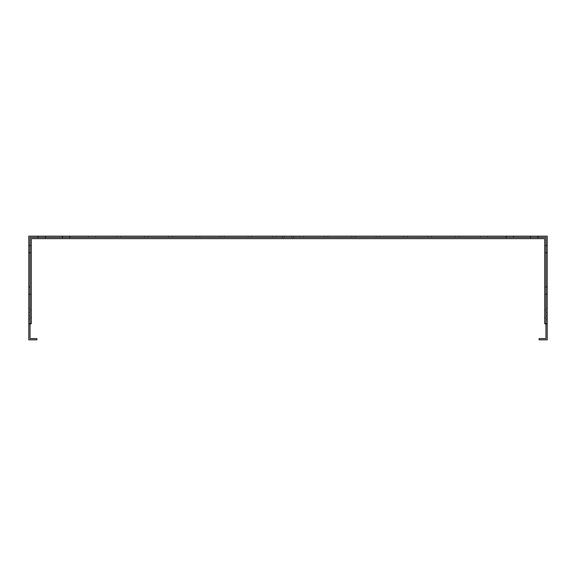 <?xml version="1.0" encoding="UTF-8"?>
<svg xmlns="http://www.w3.org/2000/svg" width="576" height="576" viewBox="0 0 576 576"><rect width="100%" height="100%" fill="white"/><g stroke="black" fill="none" stroke-linecap="round" stroke-linejoin="round"><path stroke-width="0.43" stroke-dasharray="2.88 2.16" d="M537.869 236.16L537.869 237.406L537.869 236.16L537.869 237.406L537.869 236.16L537.869 237.406L537.869 236.16L537.869 237.406L537.869 236.16L537.869 237.406L537.869 236.16L537.869 237.406L537.869 236.16L537.869 237.406L537.869 236.16L537.869 237.406L537.869 236.16L537.869 237.406L537.869 236.16L537.869 237.406L537.869 236.16L537.869 237.406L537.869 236.16L537.869 237.406L537.869 236.16L537.869 237.406L537.869 236.16L537.869 237.406L537.869 236.16L537.869 237.406L537.869 236.16L537.869 237.406L537.869 236.16L537.869 237.406L537.869 236.16L537.869 237.406L537.869 236.16L537.869 237.406L537.869 236.16L537.869 237.406L537.869 236.16L537.869 237.406L537.869 236.16L537.869 237.406L537.869 236.16L537.869 237.406L537.869 236.16L537.869 237.406L537.869 236.16L537.869 237.406L537.869 236.16L537.869 237.406L537.869 236.16L537.869 237.406L537.869 236.16L537.869 237.406L537.869 236.16L537.869 237.406L537.869 236.16L537.869 237.406L537.869 236.16L537.869 237.406L537.869 236.16L537.869 237.406L537.869 236.16L537.869 237.406L537.869 236.16L537.869 237.406L537.869 236.16L537.869 237.406L537.869 236.16L537.869 237.406L537.869 236.16L537.869 237.406L537.869 236.16L537.869 237.406L537.869 236.16L537.869 237.406L537.869 236.16L537.869 237.406L537.869 236.16L537.869 237.406L537.869 236.16L537.869 237.406L537.869 236.16L537.869 237.406L537.869 236.16L537.869 237.406L537.869 236.16L537.869 237.406L537.869 236.16L537.869 237.406L537.869 236.16L537.869 237.406L537.869 236.16L537.869 237.406L537.869 236.16L537.869 237.406L537.869 236.16L537.869 237.406L537.869 236.16L537.869 237.406L537.869 236.16L537.869 237.406L537.869 236.16L537.869 237.406L537.869 236.16L537.869 237.406L537.869 236.16L537.869 237.406L537.869 236.16L537.869 237.406L537.869 236.16L537.869 237.406L537.869 236.16L537.869 237.406L537.869 236.16L537.869 237.406L537.869 236.16L530.611 236.16L537.869 236.16L530.611 236.16L537.869 236.16L530.611 236.16L537.869 236.16L530.611 236.16L537.869 236.16L530.611 236.16L537.869 236.16L530.611 236.16L537.869 236.16L530.611 236.16L537.869 236.16L530.611 236.16L537.869 236.16L530.611 236.16L537.869 236.16L530.611 236.16L537.869 236.16L530.611 236.16L537.869 236.16L530.611 236.16L537.869 236.16L530.611 236.16L537.869 236.16L530.611 236.16L537.869 236.16L530.611 236.16L537.869 236.16L530.611 236.16L537.869 236.16L530.611 236.16L537.869 236.16L530.611 236.16L537.869 236.16L530.611 236.16L537.869 236.16L530.611 236.16L537.869 236.16L530.611 236.16L537.869 236.16L530.611 236.16L537.869 236.16L530.611 236.16L537.869 236.16L530.611 236.16L537.869 236.16L530.611 236.16L537.869 236.16L530.611 236.16L537.869 236.16L530.611 236.16L537.869 236.16L530.611 236.16L537.869 236.16L530.611 236.16L537.869 236.16L530.611 236.16L537.869 236.16L530.611 236.16L537.869 236.16L530.611 236.16L537.869 236.16L530.611 236.16L537.869 236.16L530.611 236.16L537.869 236.16L530.611 236.16L537.869 236.16L530.611 236.16L537.869 236.16L530.611 236.16L537.869 236.16L530.611 236.16L537.869 236.16L530.611 236.16L537.869 236.16L530.611 236.16L537.869 236.16L530.611 236.16L537.869 236.16L530.611 236.16L537.869 236.16L530.611 236.16L537.869 236.16L530.611 236.16L537.869 236.16L530.611 236.16L537.869 236.16L530.611 236.16L537.869 236.16L530.611 236.16L537.869 236.16L530.611 236.16L537.869 236.16L530.611 236.16L537.869 236.16L530.611 236.16L537.869 236.16L530.611 236.16L537.869 236.16L530.611 236.16L537.869 236.16L530.611 236.16L537.869 236.16L530.611 236.16L537.869 236.16L530.611 236.16L537.869 236.16L530.611 236.16L537.869 236.16L530.611 236.16L537.869 236.16L530.611 236.16L537.869 236.16L530.611 236.16L537.869 236.16L537.869 237.406L530.611 237.406L545.954 237.406L30.046 237.406L30.046 338.594L36.886 338.594L36.886 339.84L28.8 339.84L28.8 236.16L547.2 236.16L547.2 339.84L539.114 339.84L539.114 338.594L545.954 338.594L545.954 237.406L545.954 252.749L545.954 245.491L545.954 252.749L547.2 252.749L547.2 245.491L547.2 252.749L547.2 245.491L547.2 252.749L547.2 245.491L547.2 252.749L547.2 245.491L547.2 252.749L547.2 245.491L547.2 252.749L547.2 245.491L547.2 252.749L547.2 245.491L547.2 252.749L547.2 245.491L547.2 252.749L547.2 245.491L547.2 252.749L547.2 245.491L547.2 252.749L547.2 245.491L547.2 252.749L547.2 245.491L547.2 252.749L547.2 245.491L547.2 252.749L547.2 245.491L547.2 252.749L547.2 245.491L547.2 252.749L547.2 245.491L547.2 252.749L547.2 245.491L547.2 252.749L547.2 245.491L547.2 252.749L547.2 245.491L547.2 252.749L547.2 245.491L547.2 252.749L547.2 245.491L547.2 252.749L547.2 245.491L547.2 252.749L547.2 245.491L547.2 252.749L547.2 245.491L547.2 252.749L547.2 245.491L547.2 252.749L547.2 245.491L547.2 252.749L547.2 245.491L547.2 252.749L547.2 245.491L547.2 252.749L547.2 245.491L547.2 252.749L547.2 245.491L547.2 252.749L547.2 245.491L547.2 252.749L547.2 245.491L547.2 252.749L547.2 245.491L547.2 252.749L547.2 245.491L547.2 252.749L547.2 245.491L547.2 252.749L547.2 245.491L547.2 252.749L547.2 245.491L547.2 252.749L547.2 245.491L547.2 252.749L547.2 245.491L547.2 252.749L547.2 245.491L547.2 252.749L547.2 245.491L547.2 252.749L547.2 245.491L547.2 252.749L547.2 245.491L547.2 252.749L547.2 245.491L547.2 252.749L547.2 245.491L547.2 252.749L547.2 245.491L547.2 252.749L547.2 245.491L547.2 252.749L547.2 245.491L547.2 252.749L547.2 245.491L547.2 252.749L547.2 245.491L547.2 252.749L547.2 245.491L547.2 252.749L547.2 245.491L547.2 252.749L547.2 245.491L547.2 252.749L547.2 245.491L547.2 252.749L547.2 245.491L547.2 252.749L547.2 245.491L547.2 252.749L547.2 245.491L547.2 252.749L547.2 245.491L547.2 252.749L547.2 245.491L547.2 252.749L545.954 252.749L545.954 323.77L544.709 323.77L544.709 286.963L545.954 286.963L545.954 294.221L545.954 286.963L545.954 294.221L545.954 286.963L545.954 294.221L545.954 286.963L545.954 294.221L545.954 286.963L545.954 294.221L545.954 286.963L545.954 294.221L545.954 286.963L545.954 294.221L545.954 286.963L545.954 294.221L545.954 286.963L545.954 294.221L545.954 286.963L545.954 294.221L545.954 286.963L545.954 294.221L545.954 286.963L545.954 294.221L545.954 286.963L545.954 294.221L545.954 286.963L545.954 294.221L545.954 286.963L545.954 294.221L545.954 286.963L545.954 294.221L545.954 286.963L545.954 294.221L545.954 286.963L545.954 294.221L545.954 286.963L545.954 294.221L545.954 286.963L545.954 294.221L545.954 286.963L545.954 294.221L545.954 286.963L545.954 294.221L545.954 286.963L545.954 294.221L545.954 286.963L545.954 294.221L545.954 286.963L545.954 294.221L545.954 286.963L545.954 294.221L545.954 286.963L545.954 294.221L545.954 286.963L545.954 294.221L545.954 286.963L545.954 294.221L545.954 286.963L545.954 294.221L545.954 286.963L545.954 294.221L545.954 286.963L545.954 294.221L545.954 286.963L545.954 294.221L545.954 286.963L545.954 294.221L545.954 286.963L545.954 294.221L545.954 286.963L545.954 294.221L545.954 286.963L545.954 294.221L545.954 286.963L545.954 294.221L545.954 286.963L545.954 294.221L545.954 286.963L545.954 294.221L545.954 286.963L545.954 294.221L545.954 286.963L545.954 294.221L545.954 286.963L545.954 294.221L545.954 286.963L545.954 294.221L545.954 286.963L545.954 294.221L545.954 286.963L545.954 294.221L545.954 286.963L545.954 294.221L545.954 286.963L545.954 294.221L545.954 286.963L545.954 294.221L545.954 286.963L545.954 294.221L545.954 286.963L545.954 294.221L545.954 286.963L545.954 294.221L545.954 286.963L545.954 294.221L545.954 286.963L545.954 294.221L545.954 286.963L545.954 294.221L545.954 286.963L545.954 294.221L545.954 286.963L545.954 294.221L545.954 286.963L545.954 294.221L545.954 286.963L545.954 294.221L545.954 286.963L547.2 286.963L547.2 294.221L547.2 286.963L547.2 294.221L547.2 286.963L547.2 294.221L547.2 286.963L547.2 294.221L547.2 286.963L547.2 294.221L547.2 286.963L547.2 294.221L547.2 286.963L547.2 294.221L547.2 286.963L547.2 294.221L547.2 286.963L547.2 294.221L547.2 286.963L547.2 294.221L547.2 286.963L547.2 294.221L547.2 286.963L547.2 294.221L547.2 286.963L547.2 294.221L547.2 286.963L547.2 294.221L547.2 286.963L547.2 294.221L547.2 286.963L547.2 294.221L547.2 286.963L547.2 294.221L547.2 286.963L547.2 294.221L547.2 286.963L547.2 294.221L547.2 286.963L547.2 294.221L547.2 286.963L547.2 294.221L547.2 286.963L547.2 294.221L547.2 286.963L547.2 294.221L547.2 286.963L547.2 294.221L547.2 286.963L547.2 294.221L547.2 286.963L547.2 294.221L547.2 286.963L547.2 294.221L547.2 286.963L547.2 294.221L547.2 286.963L547.2 294.221L547.2 286.963L547.2 294.221L547.2 286.963L547.2 294.221L547.2 286.963L547.2 294.221L547.2 286.963L547.2 294.221L547.2 286.963L547.2 294.221L547.2 286.963L547.2 294.221L547.2 286.963L547.2 294.221L547.2 286.963L547.2 294.221L547.2 286.963L547.2 294.221L547.2 286.963L547.2 294.221L547.2 286.963L547.2 294.221L547.2 286.963L547.2 294.221L547.2 286.963L547.2 294.221L547.2 286.963L547.2 294.221L547.2 286.963L547.2 294.221L547.2 286.963L547.2 294.221L547.2 286.963L547.2 294.221L547.2 286.963L547.2 294.221L547.2 286.963L547.2 294.221L547.2 286.963L547.2 294.221L547.2 286.963L547.2 294.221L547.2 286.963L547.2 294.221L547.2 286.963L547.2 294.221L547.2 286.963L547.2 294.221L547.2 286.963L547.2 294.221L547.2 286.963L547.2 294.221L547.2 286.963L547.2 294.221L547.2 286.963L547.2 294.221L547.2 286.963L547.2 294.221L547.2 286.963L547.2 294.221L547.2 286.963L545.954 286.963L547.2 286.963M547.2 315.475L547.2 319.104L547.2 315.475L545.954 315.475L545.954 319.104L545.954 308.736L545.954 315.475L547.2 315.475M547.2 312.365L547.2 308.736L547.2 312.365L545.954 312.365L547.2 312.365M547.2 323.77L545.954 323.77L545.954 294.221L544.709 294.221L545.954 294.221L545.954 252.749L544.709 252.749L545.954 252.749L545.954 245.491L545.954 252.749L545.954 245.491L545.954 252.749L545.954 245.491L545.954 252.749L545.954 245.491L545.954 252.749L545.954 245.491L545.954 252.749L545.954 245.491L545.954 252.749L545.954 245.491L545.954 252.749L545.954 245.491L545.954 252.749L545.954 245.491L545.954 252.749L545.954 245.491L545.954 252.749L545.954 245.491L545.954 252.749L545.954 245.491L545.954 252.749L545.954 245.491L545.954 252.749L545.954 245.491L545.954 252.749L545.954 245.491L545.954 252.749L545.954 245.491L545.954 252.749L545.954 245.491L545.954 252.749L545.954 245.491L545.954 252.749L545.954 245.491L545.954 252.749L545.954 245.491L545.954 252.749L545.954 245.491L545.954 252.749L545.954 245.491L545.954 252.749L545.954 245.491L545.954 252.749L545.954 245.491L545.954 252.749L545.954 245.491L545.954 252.749L545.954 245.491L545.954 252.749L545.954 245.491L545.954 252.749L545.954 245.491L545.954 252.749L545.954 245.491L545.954 252.749L545.954 245.491L545.954 252.749L545.954 245.491L545.954 252.749L545.954 245.491L545.954 252.749L545.954 245.491L545.954 252.749L545.954 245.491L545.954 252.749L545.954 245.491L545.954 252.749L545.954 245.491L545.954 252.749L545.954 245.491L545.954 252.749L545.954 245.491L545.954 252.749L545.954 245.491L545.954 252.749L545.954 245.491L545.954 252.749L545.954 245.491L545.954 252.749L545.954 245.491L545.954 252.749L545.954 245.491L545.954 252.749L545.954 245.491L545.954 252.749L545.954 245.491L545.954 252.749L545.954 245.491L545.954 252.749L545.954 245.491L545.954 252.749L545.954 245.491L545.954 252.749L545.954 245.491L545.954 252.749L545.954 245.491L545.954 252.749L545.954 245.491L545.954 252.749L545.954 245.491L545.954 252.749L545.954 245.491L545.954 252.749L545.954 245.491L545.954 252.749L545.954 245.491L545.954 252.749L545.954 245.491L545.954 252.749L545.954 245.491L545.954 252.749L545.954 245.491L545.954 252.749L545.954 245.491L547.2 245.491M544.709 238.651L544.709 245.491L545.954 245.491L545.954 237.406L530.611 237.406L530.611 238.651L544.709 238.651M545.954 286.963L544.709 286.963L544.709 245.491L545.954 245.491M544.709 310.291L544.709 317.549L544.709 310.291L545.954 310.291L545.954 317.549L545.954 310.291L544.709 310.291M293.702 236.16L282.298 236.16L293.702 236.16L282.298 236.16L293.702 236.16L282.298 236.16L293.702 236.16L282.298 236.16L293.702 236.16L282.298 236.16L293.702 236.16L282.298 236.16L293.702 236.16L282.298 236.16L293.702 236.16L282.298 236.16L293.702 236.16L282.298 236.16L293.702 236.16L282.298 236.16L293.702 236.16L282.298 236.16L293.702 236.16L282.298 236.16L293.702 236.16L282.298 236.16L293.702 236.16L282.298 236.16L293.702 236.16L282.298 236.16L293.702 236.16L282.298 236.16L293.702 236.16L282.298 236.16L293.702 236.16L282.298 236.16L293.702 236.16L282.298 236.16L293.702 236.16L293.702 237.406L282.298 237.406L293.702 237.406L282.298 237.406L293.702 237.406L282.298 237.406L293.702 237.406L282.298 237.406L293.702 237.406L282.298 237.406L293.702 237.406L282.298 237.406L293.702 237.406L282.298 237.406L293.702 237.406L282.298 237.406L293.702 237.406L282.298 237.406L293.702 237.406L282.298 237.406L293.702 237.406L282.298 237.406L293.702 237.406L282.298 237.406L293.702 237.406L282.298 237.406L293.702 237.406L282.298 237.406L293.702 237.406L282.298 237.406L293.702 237.406L282.298 237.406L293.702 237.406L282.298 237.406L293.702 237.406L282.298 237.406L293.702 237.406L282.298 237.406L293.702 237.406L293.702 236.16L293.702 237.406M291.629 236.16L284.371 236.16L291.629 236.16L291.629 237.406L284.371 237.406L291.629 237.406L291.629 236.16M431.597 236.16L459.072 236.16L427.968 236.16L459.072 236.16L427.968 236.16L459.072 236.16L427.968 236.16L459.072 236.16L427.968 236.16L459.072 236.16L427.968 236.16L459.072 236.16L427.968 236.16L459.072 236.16L427.968 236.16L459.072 236.16L427.968 236.16L459.072 236.16L427.968 236.16L459.072 236.16L427.968 236.16L459.072 236.16L427.968 236.16L459.072 236.16L427.968 236.16L459.072 236.16L427.968 236.16L459.072 236.16L427.968 236.16L459.072 236.16L427.968 236.16L459.072 236.16L427.968 236.16L459.072 236.16L427.968 236.16L459.072 236.16L427.968 236.16L459.072 236.16L427.968 236.16L459.072 236.16L427.968 236.16L459.072 236.16L427.968 236.16L459.072 236.16L427.968 236.16L459.072 236.16L427.968 236.16L459.072 236.16L427.968 236.16L459.072 236.16L427.968 236.16L459.072 236.16L427.968 236.16L459.072 236.16L427.968 236.16L459.072 236.16L427.968 236.16L459.072 236.16L427.968 236.16L459.072 236.16L427.968 236.16L459.072 236.16L427.968 236.16L459.072 236.16L427.968 236.16L459.072 236.16L427.968 236.16L459.072 236.16L427.968 236.16L459.072 236.16L427.968 236.16L459.072 236.16L427.968 236.16L459.072 236.16L427.968 236.16L459.072 236.16L427.968 236.16L459.072 236.16L427.968 236.16L459.072 236.16L431.597 236.16L431.597 237.406L455.443 237.406L427.968 237.406L459.072 237.406L427.968 237.406L459.072 237.406L427.968 237.406L459.072 237.406L427.968 237.406L459.072 237.406L427.968 237.406L459.072 237.406L427.968 237.406L459.072 237.406L427.968 237.406L459.072 237.406L427.968 237.406L459.072 237.406L427.968 237.406L459.072 237.406L427.968 237.406L459.072 237.406L427.968 237.406L459.072 237.406L427.968 237.406L459.072 237.406L427.968 237.406L459.072 237.406L427.968 237.406L459.072 237.406L427.968 237.406L459.072 237.406L427.968 237.406L459.072 237.406L427.968 237.406L459.072 237.406L427.968 237.406L459.072 237.406L427.968 237.406L459.072 237.406L427.968 237.406L459.072 237.406L427.968 237.406L459.072 237.406L427.968 237.406L459.072 237.406L427.968 237.406L459.072 237.406L427.968 237.406L459.072 237.406L427.968 237.406L459.072 237.406L427.968 237.406L459.072 237.406L427.968 237.406L459.072 237.406L427.968 237.406L459.072 237.406L427.968 237.406L459.072 237.406L427.968 237.406L459.072 237.406L427.968 237.406L459.072 237.406L427.968 237.406L459.072 237.406L427.968 237.406L459.072 237.406L427.968 237.406L459.072 237.406L427.968 237.406L459.072 237.406L427.968 237.406L459.072 237.406L427.968 237.406L459.072 237.406L427.968 237.406L459.072 237.406L427.968 237.406L459.072 237.406L427.968 237.406L431.597 237.406L431.597 236.16M379.757 236.16L407.232 236.16L376.128 236.16L407.232 236.16L376.128 236.16L407.232 236.16L376.128 236.16L407.232 236.16L376.128 236.16L407.232 236.16L376.128 236.16L407.232 236.16L376.128 236.16L407.232 236.16L376.128 236.16L407.232 236.16L376.128 236.16L407.232 236.16L376.128 236.16L407.232 236.16L376.128 236.16L407.232 236.16L376.128 236.16L407.232 236.16L376.128 236.16L407.232 236.16L376.128 236.16L407.232 236.16L376.128 236.16L407.232 236.16L376.128 236.16L407.232 236.16L376.128 236.16L407.232 236.16L376.128 236.16L407.232 236.16L376.128 236.16L407.232 236.16L376.128 236.16L407.232 236.16L376.128 236.16L407.232 236.16L376.128 236.16L407.232 236.16L376.128 236.16L407.232 236.16L376.128 236.16L407.232 236.16L376.128 236.16L407.232 236.16L376.128 236.16L407.232 236.16L376.128 236.16L407.232 236.16L376.128 236.16L407.232 236.16L376.128 236.16L407.232 236.16L376.128 236.16L407.232 236.16L376.128 236.16L407.232 236.16L376.128 236.16L407.232 236.16L376.128 236.16L407.232 236.16L376.128 236.16L407.232 236.16L376.128 236.16L407.232 236.16L376.128 236.16L407.232 236.16L376.128 236.16L407.232 236.16L376.128 236.16L407.232 236.16L376.128 236.16L407.232 236.16L376.128 236.16L407.232 236.16L379.757 236.16L379.757 237.406L403.603 237.406L376.128 237.406L407.232 237.406L376.128 237.406L407.232 237.406L376.128 237.406L407.232 237.406L376.128 237.406L407.232 237.406L376.128 237.406L407.232 237.406L376.128 237.406L407.232 237.406L376.128 237.406L407.232 237.406L376.128 237.406L407.232 237.406L376.128 237.406L407.232 237.406L376.128 237.406L407.232 237.406L376.128 237.406L407.232 237.406L376.128 237.406L407.232 237.406L376.128 237.406L407.232 237.406L376.128 237.406L407.232 237.406L376.128 237.406L407.232 237.406L376.128 237.406L407.232 237.406L376.128 237.406L407.232 237.406L376.128 237.406L407.232 237.406L376.128 237.406L407.232 237.406L376.128 237.406L407.232 237.406L376.128 237.406L407.232 237.406L376.128 237.406L407.232 237.406L376.128 237.406L407.232 237.406L376.128 237.406L407.232 237.406L376.128 237.406L407.232 237.406L376.128 237.406L407.232 237.406L376.128 237.406L407.232 237.406L376.128 237.406L407.232 237.406L376.128 237.406L407.232 237.406L376.128 237.406L407.232 237.406L376.128 237.406L407.232 237.406L376.128 237.406L407.232 237.406L376.128 237.406L407.232 237.406L376.128 237.406L407.232 237.406L376.128 237.406L407.232 237.406L376.128 237.406L407.232 237.406L376.128 237.406L407.232 237.406L376.128 237.406L407.232 237.406L376.128 237.406L407.232 237.406L376.128 237.406L379.757 237.406L379.757 236.16M327.917 236.16L355.392 236.16L324.288 236.16L355.392 236.16L324.288 236.16L355.392 236.16L324.288 236.16L355.392 236.16L324.288 236.16L355.392 236.16L324.288 236.16L355.392 236.16L324.288 236.16L355.392 236.16L324.288 236.16L355.392 236.16L324.288 236.16L355.392 236.16L324.288 236.16L355.392 236.16L324.288 236.16L355.392 236.16L324.288 236.16L355.392 236.16L324.288 236.16L355.392 236.16L324.288 236.16L355.392 236.16L324.288 236.16L355.392 236.16L324.288 236.16L355.392 236.16L324.288 236.16L355.392 236.16L324.288 236.16L355.392 236.16L324.288 236.16L355.392 236.16L324.288 236.16L355.392 236.16L324.288 236.16L355.392 236.16L324.288 236.16L355.392 236.16L324.288 236.16L355.392 236.16L324.288 236.16L355.392 236.16L324.288 236.16L355.392 236.16L324.288 236.16L355.392 236.16L324.288 236.16L355.392 236.16L324.288 236.16L355.392 236.16L324.288 236.16L355.392 236.16L324.288 236.16L355.392 236.16L324.288 236.16L355.392 236.16L324.288 236.16L355.392 236.16L324.288 236.16L355.392 236.16L324.288 236.16L355.392 236.16L324.288 236.16L355.392 236.16L324.288 236.16L355.392 236.16L324.288 236.16L355.392 236.16L324.288 236.16L355.392 236.16L324.288 236.16L355.392 236.16L324.288 236.16L355.392 236.16L327.917 236.16L327.917 237.406L351.763 237.406L324.288 237.406L355.392 237.406L324.288 237.406L355.392 237.406L324.288 237.406L355.392 237.406L324.288 237.406L355.392 237.406L324.288 237.406L355.392 237.406L324.288 237.406L355.392 237.406L324.288 237.406L355.392 237.406L324.288 237.406L355.392 237.406L324.288 237.406L355.392 237.406L324.288 237.406L355.392 237.406L324.288 237.406L355.392 237.406L324.288 237.406L355.392 237.406L324.288 237.406L355.392 237.406L324.288 237.406L355.392 237.406L324.288 237.406L355.392 237.406L324.288 237.406L355.392 237.406L324.288 237.406L355.392 237.406L324.288 237.406L355.392 237.406L324.288 237.406L355.392 237.406L324.288 237.406L355.392 237.406L324.288 237.406L355.392 237.406L324.288 237.406L355.392 237.406L324.288 237.406L355.392 237.406L324.288 237.406L355.392 237.406L324.288 237.406L355.392 237.406L324.288 237.406L355.392 237.406L324.288 237.406L355.392 237.406L324.288 237.406L355.392 237.406L324.288 237.406L355.392 237.406L324.288 237.406L355.392 237.406L324.288 237.406L355.392 237.406L324.288 237.406L355.392 237.406L324.288 237.406L355.392 237.406L324.288 237.406L355.392 237.406L324.288 237.406L355.392 237.406L324.288 237.406L355.392 237.406L324.288 237.406L355.392 237.406L324.288 237.406L355.392 237.406L324.288 237.406L355.392 237.406L324.288 237.406L327.917 237.406L327.917 236.16M276.077 236.16L303.552 236.16L272.448 236.16L303.552 236.16L272.448 236.16L303.552 236.16L272.448 236.16L303.552 236.16L272.448 236.16L303.552 236.16L272.448 236.16L303.552 236.16L272.448 236.16L303.552 236.16L272.448 236.16L303.552 236.16L272.448 236.16L303.552 236.16L272.448 236.16L303.552 236.16L272.448 236.16L303.552 236.16L272.448 236.16L303.552 236.16L272.448 236.16L303.552 236.16L272.448 236.16L303.552 236.16L272.448 236.16L303.552 236.16L272.448 236.16L303.552 236.16L272.448 236.16L303.552 236.16L272.448 236.16L303.552 236.16L272.448 236.16L303.552 236.16L272.448 236.16L303.552 236.16L272.448 236.16L303.552 236.16L272.448 236.16L303.552 236.16L272.448 236.16L303.552 236.16L272.448 236.16L303.552 236.16L272.448 236.16L303.552 236.16L272.448 236.16L303.552 236.16L272.448 236.16L303.552 236.16L272.448 236.16L303.552 236.16L272.448 236.16L303.552 236.16L272.448 236.16L303.552 236.16L272.448 236.16L303.552 236.16L272.448 236.16L303.552 236.16L272.448 236.16L303.552 236.16L272.448 236.16L303.552 236.16L272.448 236.16L303.552 236.16L272.448 236.16L303.552 236.16L272.448 236.16L303.552 236.16L272.448 236.16L303.552 236.16L272.448 236.16L303.552 236.16L272.448 236.16L303.552 236.16L276.077 236.16L276.077 237.406L299.923 237.406L272.448 237.406L303.552 237.406L272.448 237.406L303.552 237.406L272.448 237.406L303.552 237.406L272.448 237.406L303.552 237.406L272.448 237.406L303.552 237.406L272.448 237.406L303.552 237.406L272.448 237.406L303.552 237.406L272.448 237.406L303.552 237.406L272.448 237.406L303.552 237.406L272.448 237.406L303.552 237.406L272.448 237.406L303.552 237.406L272.448 237.406L303.552 237.406L272.448 237.406L303.552 237.406L272.448 237.406L303.552 237.406L272.448 237.406L303.552 237.406L272.448 237.406L303.552 237.406L272.448 237.406L303.552 237.406L272.448 237.406L303.552 237.406L272.448 237.406L303.552 237.406L272.448 237.406L303.552 237.406L272.448 237.406L303.552 237.406L272.448 237.406L303.552 237.406L272.448 237.406L303.552 237.406L272.448 237.406L303.552 237.406L272.448 237.406L303.552 237.406L272.448 237.406L303.552 237.406L272.448 237.406L303.552 237.406L272.448 237.406L303.552 237.406L272.448 237.406L303.552 237.406L272.448 237.406L303.552 237.406L272.448 237.406L303.552 237.406L272.448 237.406L303.552 237.406L272.448 237.406L303.552 237.406L272.448 237.406L303.552 237.406L272.448 237.406L303.552 237.406L272.448 237.406L303.552 237.406L272.448 237.406L303.552 237.406L272.448 237.406L303.552 237.406L272.448 237.406L303.552 237.406L272.448 237.406L276.077 237.406L276.077 236.16M224.237 236.16L251.712 236.16L220.608 236.16L251.712 236.16L220.608 236.16L251.712 236.16L220.608 236.16L251.712 236.16L220.608 236.16L251.712 236.16L220.608 236.16L251.712 236.16L220.608 236.16L251.712 236.16L220.608 236.16L251.712 236.16L220.608 236.16L251.712 236.16L220.608 236.16L251.712 236.16L220.608 236.16L251.712 236.16L220.608 236.16L251.712 236.16L220.608 236.16L251.712 236.16L220.608 236.16L251.712 236.16L220.608 236.16L251.712 236.16L220.608 236.16L251.712 236.16L220.608 236.16L251.712 236.16L220.608 236.16L251.712 236.16L220.608 236.16L251.712 236.16L220.608 236.16L251.712 236.16L220.608 236.16L251.712 236.16L220.608 236.16L251.712 236.16L220.608 236.16L251.712 236.16L220.608 236.16L251.712 236.16L220.608 236.16L251.712 236.16L220.608 236.16L251.712 236.16L220.608 236.16L251.712 236.16L220.608 236.16L251.712 236.16L220.608 236.16L251.712 236.16L220.608 236.16L251.712 236.16L220.608 236.16L251.712 236.16L220.608 236.16L251.712 236.16L220.608 236.16L251.712 236.16L220.608 236.16L251.712 236.16L220.608 236.16L251.712 236.16L220.608 236.16L251.712 236.16L220.608 236.16L251.712 236.16L220.608 236.16L251.712 236.16L220.608 236.16L251.712 236.16L220.608 236.16L251.712 236.16L224.237 236.16L224.237 237.406L248.083 237.406L220.608 237.406L251.712 237.406L220.608 237.406L251.712 237.406L220.608 237.406L251.712 237.406L220.608 237.406L251.712 237.406L220.608 237.406L251.712 237.406L220.608 237.406L251.712 237.406L220.608 237.406L251.712 237.406L220.608 237.406L251.712 237.406L220.608 237.406L251.712 237.406L220.608 237.406L251.712 237.406L220.608 237.406L251.712 237.406L220.608 237.406L251.712 237.406L220.608 237.406L251.712 237.406L220.608 237.406L251.712 237.406L220.608 237.406L251.712 237.406L220.608 237.406L251.712 237.406L220.608 237.406L251.712 237.406L220.608 237.406L251.712 237.406L220.608 237.406L251.712 237.406L220.608 237.406L251.712 237.406L220.608 237.406L251.712 237.406L220.608 237.406L251.712 237.406L220.608 237.406L251.712 237.406L220.608 237.406L251.712 237.406L220.608 237.406L251.712 237.406L220.608 237.406L251.712 237.406L220.608 237.406L251.712 237.406L220.608 237.406L251.712 237.406L220.608 237.406L251.712 237.406L220.608 237.406L251.712 237.406L220.608 237.406L251.712 237.406L220.608 237.406L251.712 237.406L220.608 237.406L251.712 237.406L220.608 237.406L251.712 237.406L220.608 237.406L251.712 237.406L220.608 237.406L251.712 237.406L220.608 237.406L251.712 237.406L220.608 237.406L251.712 237.406L220.608 237.406L251.712 237.406L220.608 237.406L224.237 237.406L224.237 236.16M172.397 236.16L199.872 236.16L168.768 236.16L199.872 236.16L168.768 236.16L199.872 236.16L168.768 236.16L199.872 236.16L168.768 236.16L199.872 236.16L168.768 236.16L199.872 236.16L168.768 236.16L199.872 236.16L168.768 236.16L199.872 236.16L168.768 236.16L199.872 236.16L168.768 236.16L199.872 236.16L168.768 236.16L199.872 236.16L168.768 236.16L199.872 236.16L168.768 236.16L199.872 236.16L168.768 236.16L199.872 236.16L168.768 236.16L199.872 236.16L168.768 236.16L199.872 236.16L168.768 236.16L199.872 236.16L168.768 236.16L199.872 236.16L168.768 236.16L199.872 236.16L168.768 236.16L199.872 236.16L168.768 236.16L199.872 236.16L168.768 236.16L199.872 236.16L168.768 236.16L199.872 236.16L168.768 236.16L199.872 236.16L168.768 236.16L199.872 236.16L168.768 236.16L199.872 236.16L168.768 236.16L199.872 236.16L168.768 236.16L199.872 236.16L168.768 236.16L199.872 236.16L168.768 236.16L199.872 236.16L168.768 236.16L199.872 236.16L168.768 236.16L199.872 236.16L168.768 236.16L199.872 236.16L168.768 236.16L199.872 236.16L168.768 236.16L199.872 236.16L168.768 236.16L199.872 236.16L168.768 236.16L199.872 236.16L168.768 236.16L199.872 236.16L168.768 236.16L199.872 236.16L168.768 236.16L199.872 236.16L172.397 236.16L172.397 237.406L196.243 237.406L168.768 237.406L199.872 237.406L168.768 237.406L199.872 237.406L168.768 237.406L199.872 237.406L168.768 237.406L199.872 237.406L168.768 237.406L199.872 237.406L168.768 237.406L199.872 237.406L168.768 237.406L199.872 237.406L168.768 237.406L199.872 237.406L168.768 237.406L199.872 237.406L168.768 237.406L199.872 237.406L168.768 237.406L199.872 237.406L168.768 237.406L199.872 237.406L168.768 237.406L199.872 237.406L168.768 237.406L199.872 237.406L168.768 237.406L199.872 237.406L168.768 237.406L199.872 237.406L168.768 237.406L199.872 237.406L168.768 237.406L199.872 237.406L168.768 237.406L199.872 237.406L168.768 237.406L199.872 237.406L168.768 237.406L199.872 237.406L168.768 237.406L199.872 237.406L168.768 237.406L199.872 237.406L168.768 237.406L199.872 237.406L168.768 237.406L199.872 237.406L168.768 237.406L199.872 237.406L168.768 237.406L199.872 237.406L168.768 237.406L199.872 237.406L168.768 237.406L199.872 237.406L168.768 237.406L199.872 237.406L168.768 237.406L199.872 237.406L168.768 237.406L199.872 237.406L168.768 237.406L199.872 237.406L168.768 237.406L199.872 237.406L168.768 237.406L199.872 237.406L168.768 237.406L199.872 237.406L168.768 237.406L199.872 237.406L168.768 237.406L199.872 237.406L168.768 237.406L199.872 237.406L168.768 237.406L172.397 237.406L172.397 236.16M120.557 236.16L148.032 236.16L116.928 236.16L148.032 236.16L116.928 236.16L148.032 236.16L116.928 236.16L148.032 236.16L116.928 236.16L148.032 236.16L116.928 236.16L148.032 236.16L116.928 236.16L148.032 236.16L116.928 236.16L148.032 236.16L116.928 236.16L148.032 236.16L116.928 236.16L148.032 236.16L116.928 236.16L148.032 236.16L116.928 236.16L148.032 236.16L116.928 236.16L148.032 236.16L116.928 236.16L148.032 236.16L116.928 236.16L148.032 236.16L116.928 236.16L148.032 236.16L116.928 236.16L148.032 236.16L116.928 236.16L148.032 236.16L116.928 236.16L148.032 236.16L116.928 236.16L148.032 236.16L116.928 236.16L148.032 236.16L116.928 236.16L148.032 236.16L116.928 236.16L148.032 236.16L116.928 236.16L148.032 236.16L116.928 236.16L148.032 236.16L116.928 236.16L148.032 236.16L116.928 236.16L148.032 236.16L116.928 236.16L148.032 236.16L116.928 236.16L148.032 236.16L116.928 236.16L148.032 236.16L116.928 236.16L148.032 236.16L116.928 236.16L148.032 236.16L116.928 236.16L148.032 236.16L116.928 236.16L148.032 236.16L116.928 236.16L148.032 236.16L116.928 236.16L148.032 236.16L116.928 236.16L148.032 236.16L116.928 236.16L148.032 236.16L116.928 236.16L148.032 236.16L116.928 236.16L148.032 236.16L120.557 236.16L120.557 237.406L144.403 237.406L116.928 237.406L148.032 237.406L116.928 237.406L148.032 237.406L116.928 237.406L148.032 237.406L116.928 237.406L148.032 237.406L116.928 237.406L148.032 237.406L116.928 237.406L148.032 237.406L116.928 237.406L148.032 237.406L116.928 237.406L148.032 237.406L116.928 237.406L148.032 237.406L116.928 237.406L148.032 237.406L116.928 237.406L148.032 237.406L116.928 237.406L148.032 237.406L116.928 237.406L148.032 237.406L116.928 237.406L148.032 237.406L116.928 237.406L148.032 237.406L116.928 237.406L148.032 237.406L116.928 237.406L148.032 237.406L116.928 237.406L148.032 237.406L116.928 237.406L148.032 237.406L116.928 237.406L148.032 237.406L116.928 237.406L148.032 237.406L116.928 237.406L148.032 237.406L116.928 237.406L148.032 237.406L116.928 237.406L148.032 237.406L116.928 237.406L148.032 237.406L116.928 237.406L148.032 237.406L116.928 237.406L148.032 237.406L116.928 237.406L148.032 237.406L116.928 237.406L148.032 237.406L116.928 237.406L148.032 237.406L116.928 237.406L148.032 237.406L116.928 237.406L148.032 237.406L116.928 237.406L148.032 237.406L116.928 237.406L148.032 237.406L116.928 237.406L148.032 237.406L116.928 237.406L148.032 237.406L116.928 237.406L148.032 237.406L116.928 237.406L148.032 237.406L116.928 237.406L148.032 237.406L116.928 237.406L120.557 237.406L120.557 236.16M480.326 236.16L487.584 236.16L480.326 236.16L487.584 236.16L480.326 236.16L487.584 236.16L480.326 236.16L487.584 236.16L480.326 236.16L487.584 236.16L480.326 236.16L487.584 236.16L480.326 236.16L487.584 236.16L480.326 236.16L487.584 236.16L480.326 236.16L487.584 236.16L480.326 236.16L487.584 236.16L480.326 236.16L487.584 236.16L480.326 236.16L487.584 236.16L480.326 236.16L487.584 236.16L480.326 236.16L487.584 236.16L480.326 236.16L487.584 236.16L480.326 236.16L487.584 236.16L480.326 236.16L487.584 236.16L480.326 236.16L487.584 236.16L480.326 236.16L487.584 236.16L480.326 236.16L487.584 236.16L480.326 236.16L487.584 236.16L480.326 236.16L487.584 236.16L480.326 236.16L487.584 236.16L480.326 236.16L487.584 236.16L480.326 236.16L487.584 236.16L480.326 236.16L487.584 236.16L480.326 236.16L487.584 236.16L480.326 236.16L487.584 236.16L480.326 236.16L487.584 236.16L480.326 236.16L487.584 236.16L480.326 236.16L487.584 236.16L480.326 236.16L487.584 236.16L480.326 236.16L487.584 236.16L480.326 236.16L487.584 236.16L480.326 236.16L487.584 236.16L480.326 236.16L487.584 236.16L480.326 236.16L487.584 236.16L480.326 236.16L487.584 236.16L480.326 236.16L487.584 236.16L480.326 236.16L480.326 237.406L487.584 237.406L480.326 237.406L487.584 237.406L480.326 237.406L487.584 237.406L480.326 237.406L487.584 237.406L480.326 237.406L487.584 237.406L480.326 237.406L487.584 237.406L480.326 237.406L487.584 237.406L480.326 237.406L487.584 237.406L480.326 237.406L487.584 237.406L480.326 237.406L487.584 237.406L480.326 237.406L487.584 237.406L480.326 237.406L487.584 237.406L480.326 237.406L487.584 237.406L480.326 237.406L487.584 237.406L480.326 237.406L487.584 237.406L480.326 237.406L487.584 237.406L480.326 237.406L487.584 237.406L480.326 237.406L487.584 237.406L480.326 237.406L487.584 237.406L480.326 237.406L487.584 237.406L480.326 237.406L487.584 237.406L480.326 237.406L487.584 237.406L480.326 237.406L487.584 237.406L480.326 237.406L487.584 237.406L480.326 237.406L487.584 237.406L480.326 237.406L487.584 237.406L480.326 237.406L487.584 237.406L480.326 237.406L487.584 237.406L480.326 237.406L487.584 237.406L480.326 237.406L487.584 237.406L480.326 237.406L487.584 237.406L480.326 237.406L487.584 237.406L480.326 237.406L487.584 237.406L480.326 237.406L487.584 237.406L480.326 237.406L487.584 237.406L480.326 237.406L487.584 237.406L480.326 237.406L487.584 237.406L480.326 237.406L487.584 237.406L480.326 237.406L487.584 237.406L480.326 237.406L480.326 236.16M88.416 236.16L95.674 236.16L88.416 236.16L95.674 236.16L88.416 236.16L95.674 236.16L88.416 236.16L95.674 236.16L88.416 236.16L95.674 236.16L88.416 236.16L95.674 236.16L88.416 236.16L95.674 236.16L88.416 236.16L95.674 236.16L88.416 236.16L95.674 236.16L88.416 236.16L95.674 236.16L88.416 236.16L95.674 236.16L88.416 236.16L95.674 236.16L88.416 236.16L95.674 236.16L88.416 236.16L95.674 236.16L88.416 236.16L95.674 236.16L88.416 236.16L95.674 236.16L88.416 236.16L95.674 236.16L88.416 236.16L95.674 236.16L88.416 236.16L95.674 236.16L88.416 236.16L95.674 236.16L88.416 236.16L95.674 236.16L88.416 236.16L95.674 236.16L88.416 236.16L95.674 236.16L88.416 236.16L95.674 236.16L88.416 236.16L95.674 236.16L88.416 236.16L95.674 236.16L88.416 236.16L95.674 236.16L88.416 236.16L95.674 236.16L88.416 236.16L95.674 236.16L88.416 236.16L95.674 236.16L88.416 236.16L95.674 236.16L88.416 236.16L95.674 236.16L88.416 236.16L95.674 236.16L88.416 236.16L95.674 236.16L88.416 236.16L95.674 236.16L88.416 236.16L95.674 236.16L88.416 236.16L95.674 236.16L88.416 236.16L95.674 236.16L88.416 236.16L95.674 236.16L88.416 236.16L88.416 237.406L95.674 237.406L88.416 237.406L95.674 237.406L88.416 237.406L95.674 237.406L88.416 237.406L95.674 237.406L88.416 237.406L95.674 237.406L88.416 237.406L95.674 237.406L88.416 237.406L95.674 237.406L88.416 237.406L95.674 237.406L88.416 237.406L95.674 237.406L88.416 237.406L95.674 237.406L88.416 237.406L95.674 237.406L88.416 237.406L95.674 237.406L88.416 237.406L95.674 237.406L88.416 237.406L95.674 237.406L88.416 237.406L95.674 237.406L88.416 237.406L95.674 237.406L88.416 237.406L95.674 237.406L88.416 237.406L95.674 237.406L88.416 237.406L95.674 237.406L88.416 237.406L95.674 237.406L88.416 237.406L95.674 237.406L88.416 237.406L95.674 237.406L88.416 237.406L95.674 237.406L88.416 237.406L95.674 237.406L88.416 237.406L95.674 237.406L88.416 237.406L95.674 237.406L88.416 237.406L95.674 237.406L88.416 237.406L95.674 237.406L88.416 237.406L95.674 237.406L88.416 237.406L95.674 237.406L88.416 237.406L95.674 237.406L88.416 237.406L95.674 237.406L88.416 237.406L95.674 237.406L88.416 237.406L95.674 237.406L88.416 237.406L95.674 237.406L88.416 237.406L95.674 237.406L88.416 237.406L95.674 237.406L88.416 237.406L95.674 237.406L88.416 237.406L95.674 237.406L88.416 237.406L88.416 236.16M45.389 236.16L45.389 237.406L45.389 236.16L45.389 237.406L45.389 236.16L45.389 237.406L45.389 236.16L45.389 237.406L45.389 236.16L45.389 237.406L45.389 236.16L45.389 237.406L45.389 236.16L45.389 237.406L45.389 236.16L45.389 237.406L45.389 236.16L45.389 237.406L45.389 236.16L45.389 237.406L45.389 236.16L45.389 237.406L45.389 236.16L45.389 237.406L45.389 236.16L45.389 237.406L45.389 236.16L45.389 237.406L45.389 236.16L45.389 237.406L45.389 236.16L45.389 237.406L45.389 236.16L45.389 237.406L45.389 236.16L45.389 237.406L45.389 236.16L45.389 237.406L45.389 236.16L45.389 237.406L45.389 236.16L45.389 237.406L45.389 236.16L45.389 237.406L45.389 236.16L45.389 237.406L45.389 236.16L45.389 237.406L45.389 236.16L45.389 237.406L45.389 236.16L45.389 237.406L45.389 236.16L45.389 237.406L45.389 236.16L45.389 237.406L45.389 236.16L45.389 237.406L45.389 236.16L45.389 237.406L45.389 236.16L45.389 237.406L45.389 236.16L45.389 237.406L45.389 236.16L45.389 237.406L45.389 236.16L45.389 237.406L45.389 236.16L45.389 237.406L45.389 236.16L45.389 237.406L45.389 236.16L45.389 237.406L45.389 236.16L45.389 237.406L45.389 236.16L45.389 237.406L45.389 236.16L45.389 237.406L45.389 236.16L45.389 237.406L45.389 236.16L45.389 237.406L45.389 236.16L45.389 237.406L45.389 236.16L45.389 237.406L45.389 236.16L45.389 237.406L45.389 236.16L45.389 237.406L45.389 236.16L45.389 237.406L45.389 236.16L45.389 237.406L45.389 236.16L45.389 237.406L45.389 236.16L45.389 237.406L45.389 236.16L45.389 237.406L45.389 236.16L45.389 237.406L45.389 236.16L45.389 237.406L45.389 236.16L45.389 237.406L45.389 236.16L45.389 237.406L45.389 236.16L45.389 237.406L45.389 236.16L45.389 237.406L45.389 236.16L45.389 237.406L45.389 236.16L45.389 237.406L45.389 236.16L38.131 236.16L45.389 236.16L38.131 236.16L45.389 236.16L38.131 236.16L45.389 236.16L38.131 236.16L45.389 236.16L38.131 236.16L45.389 236.16L38.131 236.16L45.389 236.16L38.131 236.16L45.389 236.16L38.131 236.16L45.389 236.16L38.131 236.16L45.389 236.16L38.131 236.16L45.389 236.16L38.131 236.16L45.389 236.16L38.131 236.16L45.389 236.16L38.131 236.16L45.389 236.16L38.131 236.16L45.389 236.16L38.131 236.16L45.389 236.16L38.131 236.16L45.389 236.16L38.131 236.16L45.389 236.16L38.131 236.16L45.389 236.16L38.131 236.16L45.389 236.16L38.131 236.16L45.389 236.16L38.131 236.16L45.389 236.16L38.131 236.16L45.389 236.16L38.131 236.16L45.389 236.16L38.131 236.16L45.389 236.16L38.131 236.16L45.389 236.16L38.131 236.16L45.389 236.16L38.131 236.16L45.389 236.16L38.131 236.16L45.389 236.16L38.131 236.16L45.389 236.16L38.131 236.16L45.389 236.16L38.131 236.16L45.389 236.16L38.131 236.16L45.389 236.16L38.131 236.16L45.389 236.16L38.131 236.16L45.389 236.16L38.131 236.16L45.389 236.16L38.131 236.16L45.389 236.16L38.131 236.16L45.389 236.16L38.131 236.16L45.389 236.16L38.131 236.16L45.389 236.16L38.131 236.16L45.389 236.16L38.131 236.16L45.389 236.16L38.131 236.16L45.389 236.16L38.131 236.16L45.389 236.16L38.131 236.16L45.389 236.16L38.131 236.16L45.389 236.16L38.131 236.16L45.389 236.16L38.131 236.16L45.389 236.16L38.131 236.16L45.389 236.16L38.131 236.16L45.389 236.16L38.131 236.16L45.389 236.16L38.131 236.16L45.389 236.16L38.131 236.16L45.389 236.16L38.131 236.16L45.389 236.16L38.131 236.16L45.389 236.16L38.131 236.16L45.389 236.16L38.131 236.16L45.389 236.16L38.131 236.16L45.389 236.16L38.131 236.16L45.389 236.16L38.131 236.16L45.389 236.16L45.389 237.406L38.131 237.406L506.246 237.406L506.246 236.16L513.504 236.16L506.246 236.16L513.504 236.16L506.246 236.16L513.504 236.16L506.246 236.16L513.504 236.16L506.246 236.16L513.504 236.16L506.246 236.16L513.504 236.16L506.246 236.16L513.504 236.16L506.246 236.16L513.504 236.16L506.246 236.16L513.504 236.16L506.246 236.16L513.504 236.16L506.246 236.16L513.504 236.16L506.246 236.16L513.504 236.16L506.246 236.16L513.504 236.16L506.246 236.16L513.504 236.16L506.246 236.16L513.504 236.16L506.246 236.16L513.504 236.16L506.246 236.16L513.504 236.16L506.246 236.16L513.504 236.16L506.246 236.16L513.504 236.16L506.246 236.16L513.504 236.16L506.246 236.16L513.504 236.16L506.246 236.16L513.504 236.16L506.246 236.16L513.504 236.16L506.246 236.16L513.504 236.16L506.246 236.16L513.504 236.16L506.246 236.16L513.504 236.16L506.246 236.16L513.504 236.16L506.246 236.16L513.504 236.16L506.246 236.16L513.504 236.16L506.246 236.16L513.504 236.16L506.246 236.16L513.504 236.16L506.246 236.16L513.504 236.16L506.246 236.16L513.504 236.16L506.246 236.16L513.504 236.16L506.246 236.16L513.504 236.16L506.246 236.16L513.504 236.16L506.246 236.16L513.504 236.16L506.246 236.16L513.504 236.16L506.246 236.16L513.504 236.16L506.246 236.16L506.246 237.406L537.869 237.406L537.869 238.651L537.869 237.406M28.8 245.491L30.046 245.491L28.8 245.491L30.046 245.491L28.8 245.491L30.046 245.491L28.8 245.491L30.046 245.491L28.8 245.491L30.046 245.491L28.8 245.491L30.046 245.491L28.8 245.491L30.046 245.491L28.8 245.491L30.046 245.491L28.8 245.491L30.046 245.491L28.8 245.491L30.046 245.491L28.8 245.491L30.046 245.491L28.8 245.491L30.046 245.491L28.8 245.491L30.046 245.491L28.8 245.491L30.046 245.491L28.8 245.491L30.046 245.491L28.8 245.491L30.046 245.491L28.8 245.491L30.046 245.491L28.8 245.491L30.046 245.491L28.8 245.491L30.046 245.491L28.8 245.491L30.046 245.491L28.8 245.491L30.046 245.491L28.8 245.491L30.046 245.491L28.8 245.491L30.046 245.491L28.8 245.491L30.046 245.491L28.8 245.491L30.046 245.491L28.8 245.491L30.046 245.491L28.8 245.491L30.046 245.491L28.8 245.491L30.046 245.491L28.8 245.491L30.046 245.491L28.8 245.491L30.046 245.491L28.8 245.491L30.046 245.491L28.8 245.491L30.046 245.491L28.8 245.491L30.046 245.491L28.8 245.491L30.046 245.491L28.8 245.491L30.046 245.491L28.8 245.491L30.046 245.491L28.8 245.491L30.046 245.491L28.8 245.491L30.046 245.491L28.8 245.491L30.046 245.491L28.8 245.491L30.046 245.491L28.8 245.491L30.046 245.491L28.8 245.491L30.046 245.491L28.8 245.491L30.046 245.491L28.8 245.491L30.046 245.491L28.8 245.491L30.046 245.491L28.8 245.491L30.046 245.491L28.8 245.491L30.046 245.491L28.8 245.491L30.046 245.491L28.8 245.491L30.046 245.491L28.8 245.491L30.046 245.491L28.8 245.491L30.046 245.491L28.8 245.491L30.046 245.491L28.8 245.491L30.046 245.491L28.8 245.491L30.046 245.491L28.8 245.491L30.046 245.491L28.8 245.491L30.046 245.491L28.8 245.491L30.046 245.491L28.8 245.491L30.046 245.491L28.8 245.491L30.046 245.491L28.8 245.491L28.8 252.749L28.8 245.491L28.8 252.749L28.8 245.491L28.8 252.749L28.8 245.491L28.8 252.749L28.8 245.491L28.8 252.749L28.8 245.491L28.8 252.749L28.8 245.491L28.8 252.749L28.8 245.491L28.8 252.749L28.8 245.491L28.8 252.749L28.8 245.491L28.8 252.749L28.8 245.491L28.8 252.749L28.8 245.491L28.8 252.749L28.8 245.491L28.8 252.749L28.8 245.491L28.8 252.749L28.8 245.491L28.8 252.749L28.8 245.491L28.8 252.749L28.8 245.491L28.8 252.749L28.8 245.491L28.8 252.749L28.8 245.491L28.8 252.749L28.8 245.491L28.8 252.749L28.8 245.491L28.8 252.749L28.8 245.491L28.8 252.749L28.8 245.491L28.8 252.749L28.8 245.491L28.8 252.749L28.8 245.491L28.8 252.749L28.8 245.491L28.8 252.749L28.8 245.491L28.8 252.749L28.8 245.491L28.8 252.749L28.8 245.491L28.8 252.749L28.8 245.491L28.8 252.749L28.8 245.491L28.8 252.749L28.8 245.491L28.8 252.749L28.8 245.491L28.8 252.749L28.8 245.491L28.8 252.749L28.8 245.491L28.8 252.749L28.8 245.491L28.8 252.749L28.8 245.491L28.8 252.749L28.8 245.491L28.8 252.749L28.8 245.491L28.8 252.749L28.8 245.491L28.8 252.749L28.8 245.491L28.8 252.749L28.8 245.491L28.8 252.749L28.8 245.491L28.8 252.749L28.8 245.491L28.8 252.749L28.8 245.491L28.8 252.749L28.8 245.491L28.8 252.749L28.8 245.491L28.8 252.749L28.8 245.491L28.8 252.749L28.8 245.491L28.8 252.749L28.8 245.491L28.8 252.749L28.8 245.491L28.8 252.749L28.8 245.491L28.8 252.749L28.8 245.491L28.8 252.749L28.8 245.491L28.8 252.749L28.8 245.491L28.8 252.749L28.8 245.491L28.8 252.749L28.8 245.491L28.8 252.749L28.8 245.491L28.8 252.749L28.8 245.491L28.8 252.749L28.8 245.491L30.046 245.491L30.046 252.749L30.046 245.491L30.046 252.749L30.046 245.491L30.046 252.749L30.046 245.491L30.046 252.749L30.046 245.491L30.046 252.749L30.046 245.491L30.046 252.749L30.046 245.491L30.046 252.749L30.046 245.491L30.046 252.749L30.046 245.491L30.046 252.749L30.046 245.491L30.046 252.749L30.046 245.491L30.046 252.749L30.046 245.491L30.046 252.749L30.046 245.491L30.046 252.749L30.046 245.491L30.046 252.749L30.046 245.491L30.046 252.749L30.046 245.491L30.046 252.749L30.046 245.491L30.046 252.749L30.046 245.491L30.046 252.749L30.046 245.491L30.046 252.749L30.046 245.491L30.046 252.749L30.046 245.491L30.046 252.749L30.046 245.491L30.046 252.749L30.046 245.491L30.046 252.749L30.046 245.491L30.046 252.749L30.046 245.491L30.046 252.749L30.046 245.491L30.046 252.749L30.046 245.491L30.046 252.749L30.046 245.491L30.046 252.749L30.046 245.491L30.046 252.749L30.046 245.491L30.046 252.749L30.046 245.491L30.046 252.749L30.046 245.491L30.046 252.749L30.046 245.491L30.046 252.749L30.046 245.491L30.046 252.749L30.046 245.491L30.046 252.749L30.046 245.491L30.046 252.749L30.046 245.491L30.046 252.749L30.046 245.491L30.046 252.749L30.046 245.491L30.046 252.749L30.046 245.491L30.046 252.749L30.046 245.491L30.046 252.749L30.046 245.491L30.046 252.749L30.046 245.491L30.046 252.749L30.046 245.491L30.046 252.749L30.046 245.491L30.046 252.749L30.046 245.491L30.046 252.749L30.046 245.491L30.046 252.749L30.046 245.491L30.046 252.749L30.046 245.491L30.046 252.749L30.046 245.491L30.046 252.749L30.046 245.491L30.046 252.749L30.046 245.491L30.046 252.749L30.046 245.491L30.046 252.749L30.046 245.491L30.046 252.749L30.046 245.491L30.046 252.749L30.046 245.491L30.046 252.749L30.046 245.491L30.046 252.749L30.046 245.491L30.046 252.749L30.046 245.491L30.046 252.749L30.046 245.491L31.291 245.491L31.291 252.749L30.046 252.749L30.046 237.406L30.046 245.491L31.291 245.491L31.291 238.651L45.389 238.651L45.389 237.406L30.046 237.406L62.496 237.406L62.496 236.16L69.754 236.16L62.496 236.16L69.754 236.16L62.496 236.16L69.754 236.16L62.496 236.16L69.754 236.16L62.496 236.16L69.754 236.16L62.496 236.16L69.754 236.16L62.496 236.16L69.754 236.16L62.496 236.16L69.754 236.16L62.496 236.16L69.754 236.16L62.496 236.16L69.754 236.16L62.496 236.16L69.754 236.16L62.496 236.16L69.754 236.16L62.496 236.16L69.754 236.16L62.496 236.16L69.754 236.16L62.496 236.16L69.754 236.16L62.496 236.16L69.754 236.16L62.496 236.16L69.754 236.16L62.496 236.16L69.754 236.16L62.496 236.16L69.754 236.16L62.496 236.16L69.754 236.16L62.496 236.16L69.754 236.16L62.496 236.16L69.754 236.16L62.496 236.16L69.754 236.16L62.496 236.16L69.754 236.16L62.496 236.16L69.754 236.16L62.496 236.16L69.754 236.16L62.496 236.16L69.754 236.16L62.496 236.16L69.754 236.16L62.496 236.16L69.754 236.16L62.496 236.16L69.754 236.16L62.496 236.16L69.754 236.16L62.496 236.16L69.754 236.16L62.496 236.16L69.754 236.16L62.496 236.16L69.754 236.16L62.496 236.16L69.754 236.16L62.496 236.16L69.754 236.16L62.496 236.16L69.754 236.16L62.496 236.16L69.754 236.16L62.496 236.16L69.754 236.16L62.496 236.16L62.496 237.406L69.754 237.406L62.496 237.406L69.754 237.406L62.496 237.406L69.754 237.406L62.496 237.406L69.754 237.406L62.496 237.406L69.754 237.406L62.496 237.406L69.754 237.406L62.496 237.406L69.754 237.406L62.496 237.406L69.754 237.406L62.496 237.406L69.754 237.406L62.496 237.406L69.754 237.406L62.496 237.406L69.754 237.406L62.496 237.406L69.754 237.406L62.496 237.406L69.754 237.406L62.496 237.406L69.754 237.406L62.496 237.406L69.754 237.406L62.496 237.406L69.754 237.406L62.496 237.406L69.754 237.406L62.496 237.406L69.754 237.406L62.496 237.406L69.754 237.406L62.496 237.406L69.754 237.406L62.496 237.406L69.754 237.406L62.496 237.406L69.754 237.406L62.496 237.406L69.754 237.406L62.496 237.406L69.754 237.406L62.496 237.406L69.754 237.406L62.496 237.406L69.754 237.406L62.496 237.406L69.754 237.406L62.496 237.406L69.754 237.406L62.496 237.406L69.754 237.406L62.496 237.406L69.754 237.406L62.496 237.406L69.754 237.406L62.496 237.406L69.754 237.406L62.496 237.406L69.754 237.406L62.496 237.406L69.754 237.406L62.496 237.406L69.754 237.406L62.496 237.406L69.754 237.406L62.496 237.406L69.754 237.406L62.496 237.406L69.754 237.406L62.496 237.406L69.754 237.406L62.496 237.406L62.496 238.651L62.496 237.406L506.246 237.406L506.246 238.651L506.246 237.406L530.611 237.406L530.611 238.651L69.754 238.651L69.754 236.16M455.443 237.406L459.072 237.406L455.443 237.406L455.443 236.16L455.443 237.406M403.603 237.406L407.232 237.406L403.603 237.406L403.603 236.16L403.603 237.406M351.763 237.406L355.392 237.406L351.763 237.406L351.763 236.16L351.763 237.406M299.923 237.406L303.552 237.406L299.923 237.406L299.923 236.16L299.923 237.406M248.083 237.406L251.712 237.406L248.083 237.406L248.083 236.16L248.083 237.406M196.243 237.406L199.872 237.406L196.243 237.406L196.243 236.16L196.243 237.406M144.403 237.406L148.032 237.406L144.403 237.406L144.403 236.16L144.403 237.406M45.389 237.406L45.389 238.651L69.754 238.651L69.754 237.406M293.184 238.651L282.816 238.651L293.184 238.651L293.184 237.406L282.816 237.406L293.184 237.406L293.184 238.651M513.504 237.406L513.504 236.16M38.131 238.651L38.131 237.406L38.131 238.651M30.046 245.491L30.046 294.221L31.291 294.221L30.046 294.221L30.046 323.77L31.291 323.77L31.291 286.963L30.046 286.963L30.046 323.77L28.8 323.77M31.291 252.749L31.291 286.963L30.046 286.963L30.046 294.221L30.046 252.749L31.291 252.749M28.8 315.475L28.8 308.736L28.8 315.475L30.046 315.475L30.046 319.104L30.046 315.475L28.8 315.475M28.8 294.221L28.8 286.963L28.8 294.221L28.8 286.963L28.8 294.221L28.8 286.963L28.8 294.221L28.8 286.963L28.8 294.221L28.8 286.963L28.8 294.221L28.8 286.963L28.8 294.221L28.8 286.963L28.8 294.221L28.8 286.963L28.8 294.221L28.8 286.963L28.8 294.221L28.8 286.963L28.8 294.221L28.8 286.963L28.8 294.221L28.8 286.963L28.8 294.221L28.8 286.963L28.8 294.221L28.8 286.963L28.8 294.221L28.8 286.963L28.8 294.221L28.8 286.963L28.8 294.221L28.8 286.963L28.8 294.221L28.8 286.963L28.8 294.221L28.8 286.963L28.8 294.221L28.8 286.963L28.8 294.221L28.8 286.963L28.8 294.221L28.8 286.963L28.8 294.221L28.8 286.963L28.8 294.221L28.8 286.963L28.8 294.221L28.8 286.963L28.8 294.221L28.8 286.963L28.8 294.221L28.8 286.963L28.8 294.221L28.8 286.963L28.8 294.221L28.8 286.963L28.8 294.221L28.8 286.963L28.8 294.221L28.8 286.963L28.8 294.221L28.8 286.963L28.8 294.221L28.8 286.963L28.8 294.221L28.8 286.963L28.8 294.221L28.8 286.963L28.8 294.221L28.8 286.963L28.8 294.221L28.8 286.963L28.8 294.221L28.8 286.963L28.8 294.221L28.8 286.963L28.8 294.221L28.8 286.963L28.8 294.221L28.8 286.963L28.8 294.221L28.8 286.963L28.8 294.221L28.8 286.963L28.8 294.221L28.8 286.963L28.8 294.221L28.8 286.963L28.8 294.221L28.8 286.963L28.8 294.221L28.8 286.963L28.8 294.221L28.8 286.963L28.8 294.221L28.8 286.963L28.8 294.221L28.8 286.963L28.8 294.221L28.8 286.963L28.8 294.221L28.8 286.963L28.8 294.221L28.8 286.963L28.8 294.221L28.8 286.963L28.8 294.221L28.8 286.963L28.8 294.221L28.8 286.963L28.8 294.221L28.8 286.963L28.8 294.221L28.8 286.963L28.8 294.221L28.8 286.963L28.8 294.221L30.046 294.221L30.046 286.963L30.046 294.221L28.8 294.221L30.046 294.221M30.046 312.365L30.046 308.736L30.046 312.365L28.8 312.365L30.046 312.365M31.291 310.291L31.291 317.549L31.291 310.291L30.046 310.291L30.046 317.549L30.046 310.291L31.291 310.291M28.8 252.749L30.046 252.749M545.954 252.749L547.2 252.749M28.8 286.963L30.046 286.963M545.954 294.221L547.2 294.221M38.131 236.16L38.131 237.406M530.611 236.16L530.611 237.406M506.246 237.406L506.246 236.16M62.496 237.406L62.496 236.16M95.674 236.16L95.674 237.406L95.674 236.16M487.584 236.16L487.584 237.406L487.584 236.16M282.816 237.406L282.816 238.651L282.816 237.406M284.371 236.16L284.371 237.406L284.371 236.16M545.954 317.549L544.709 317.549L545.954 317.549M30.046 317.549L31.291 317.549L30.046 317.549M116.928 236.16L116.928 237.406L116.928 236.16M148.032 236.16L148.032 237.406L148.032 236.16M168.768 236.16L168.768 237.406L168.768 236.16M199.872 236.16L199.872 237.406L199.872 236.16M220.608 236.16L220.608 237.406L220.608 236.16M251.712 236.16L251.712 237.406L251.712 236.16M272.448 236.16L272.448 237.406L272.448 236.16M303.552 236.16L303.552 237.406L303.552 236.16M324.288 236.16L324.288 237.406L324.288 236.16M355.392 236.16L355.392 237.406L355.392 236.16M376.128 236.16L376.128 237.406L376.128 236.16M407.232 236.16L407.232 237.406L407.232 236.16M427.968 236.16L427.968 237.406L427.968 236.16M459.072 236.16L459.072 237.406L459.072 236.16M282.298 236.16L282.298 237.406M547.2 319.104L545.954 319.104M547.2 308.736L545.954 308.736M28.8 319.104L30.046 319.104M28.8 308.736L30.046 308.736"/><path stroke-width="0.86" d="M545.954 294.221L547.2 294.221L547.2 339.84L539.114 339.84L539.114 338.594L545.954 338.594L545.954 237.406L30.046 237.406L30.046 323.77L28.8 323.77L28.8 294.221L30.046 294.221M537.869 237.406L537.869 236.16L547.2 236.16L547.2 245.491L545.954 245.491M545.954 252.749L547.2 252.749L547.2 245.491M547.2 252.749L547.2 286.963L545.954 286.963M547.2 294.221L547.2 286.963M28.8 323.77L28.8 339.84L36.886 339.84L36.886 338.594L30.046 338.594L30.046 323.77L31.291 323.77L31.291 238.651L544.709 238.651L544.709 323.77L547.2 323.77M45.389 237.406L45.389 236.16L530.611 236.16L530.611 237.406M537.869 236.16L530.611 236.16M30.046 245.491L28.8 245.491L28.8 236.16L38.131 236.16L38.131 237.406M45.389 236.16L38.131 236.16M69.754 236.16L69.754 237.406M506.246 237.406L506.246 236.16M62.496 237.406L62.496 236.16M513.504 236.16L513.504 237.406M30.046 286.963L28.8 286.963L28.8 252.749L30.046 252.749M28.8 294.221L28.8 286.963M28.8 252.749L28.8 245.491"/></g></svg>
